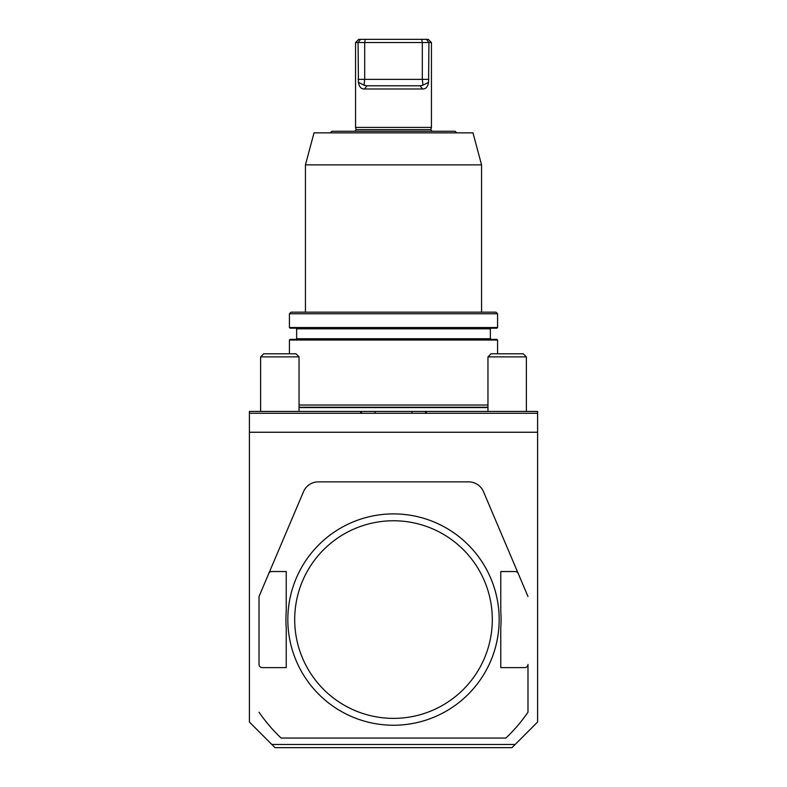<?xml version="1.0" encoding="UTF-8"?>
<svg xmlns="http://www.w3.org/2000/svg" width="787" height="787" viewBox="0 0 787 787"><rect width="100%" height="100%" fill="white"/><g stroke="black" fill="none" stroke-linecap="round" stroke-linejoin="round"><path stroke-width="1.18" d="M426.279 411.434L426.279 413.273L537.59 413.273L537.59 411.434L249.41 411.434L249.41 413.273L360.721 413.273L360.721 411.434M537.59 413.273L537.59 432.25L249.41 432.25L249.41 413.273M249.41 432.25L249.41 722.033L271.82 744.453L515.18 744.453L537.59 722.033L537.59 432.25M286.232 627.859A107.593 107.593 0 0 1 286.232 611.273L286.232 571.539L271.731 571.539A3.197 3.197 0 0 0 268.79 573.487L259.012 596.516L259.012 664.395A3.197 3.197 0 0 0 262.219 667.602L286.232 667.602L286.232 627.859M268.79 573.487L303.536 491.629A16.006 16.006 0 0 1 318.273 481.88L468.727 481.88A16.006 16.006 0 0 1 483.464 491.629L518.21 573.487A3.197 3.197 0 0 0 515.269 571.539L500.768 571.539L500.768 611.273A107.593 107.593 0 0 1 500.768 627.859L500.768 667.602L524.781 667.602A3.197 3.197 0 0 0 527.988 664.395L527.988 712.205A163.303 163.303 0 0 1 505.893 738.049L281.107 738.049A163.303 163.303 0 0 1 259.012 712.205M289.429 353.796L289.429 340.023L497.571 340.023L497.571 353.796M487.96 405.03L299.04 405.03M527.988 664.395L527.988 712.205M515.18 744.453L511.973 747.65L275.027 747.65L271.82 744.453M289.429 340.023L290.069 339.384L496.931 339.384L497.571 340.023M296.001 328.179L296.64 328.818L296.64 338.744L296.001 339.384M289.429 327.54L290.069 328.179L496.931 328.179L497.571 327.54L497.571 313.767L289.429 313.767L289.429 327.54L497.571 327.54M289.429 313.767L291.033 312.164L495.967 312.164L497.571 313.767M305.445 312.164L305.445 164.867L481.555 164.867L481.555 312.164M305.445 164.867L314.023 132.855L472.977 132.855L481.555 164.867M361.479 413.372L361.479 411.434M360.721 413.273L426.279 413.273M425.521 413.372L425.521 411.434M375.045 413.273L375.045 411.434M411.955 413.273L411.955 411.434M259.012 596.516L259.012 664.395M437.523 523.503A105.665 105.665 0 0 1 437.523 715.629M349.477 715.629A105.665 105.665 0 0 1 297.437 663.589M297.437 575.543A105.665 105.665 0 0 1 349.477 523.503M527.988 596.516L518.21 573.487M355.557 42.547L358.754 39.35L428.246 39.35L431.443 42.547L431.443 127.405L355.557 127.405L355.557 42.547L358.075 42.547L358.429 82.301C359.216 86.914 361.243 89.147 364.509 88.98C361.243 89.147 359.216 86.914 358.429 82.301L364.027 85.193L366.958 85.783L420.042 85.783L422.973 85.193L428.571 82.301L428.925 42.547L422.314 42.547L422.314 79.379L422.973 85.193L422.314 79.379L364.686 79.379L364.027 85.193M431.443 42.547L428.925 42.547L426.416 39.35M428.571 82.301C427.784 86.914 425.757 89.147 422.491 88.98L364.509 88.98L366.958 85.783M420.042 85.783L422.57 88.98M330.255 132.855L331.858 131.252L455.142 131.252L456.745 132.855M432.083 131.252L430.843 129.639L431.443 127.405M421.753 39.35L422.314 42.547L364.686 42.547L364.686 79.379L358.075 79.379M365.247 39.35L364.686 42.547L358.075 42.547L360.584 39.35M260.615 356.885L263.704 353.796L295.951 353.796L299.04 356.885L260.615 356.885L260.615 411.434M487.96 356.885L491.049 353.796L523.296 353.796L526.385 356.885L487.96 356.885L487.96 411.434M393.5 718.374A98.808 98.808 0 0 0 479.067 570.162A98.808 98.808 0 0 0 307.933 570.162A98.808 98.808 0 0 0 393.5 718.374M393.5 725.24A105.665 105.665 0 0 1 287.835 619.566A105.665 105.665 0 0 1 393.5 513.901A105.665 105.665 0 0 1 499.165 619.566A105.665 105.665 0 0 1 393.5 725.24M296.64 338.744L490.36 338.744L490.999 339.384M296.64 328.818L490.36 328.818L490.999 328.179M487.96 407.587L299.04 407.587M487.96 407.253L299.04 407.253M430.843 129.639L356.157 129.639L354.917 131.252M428.925 79.379L422.314 79.379M490.36 338.744L490.36 328.818M356.157 129.639L355.557 127.405M299.04 356.885L299.04 411.434M526.385 356.885L526.385 411.434"/></g></svg>
